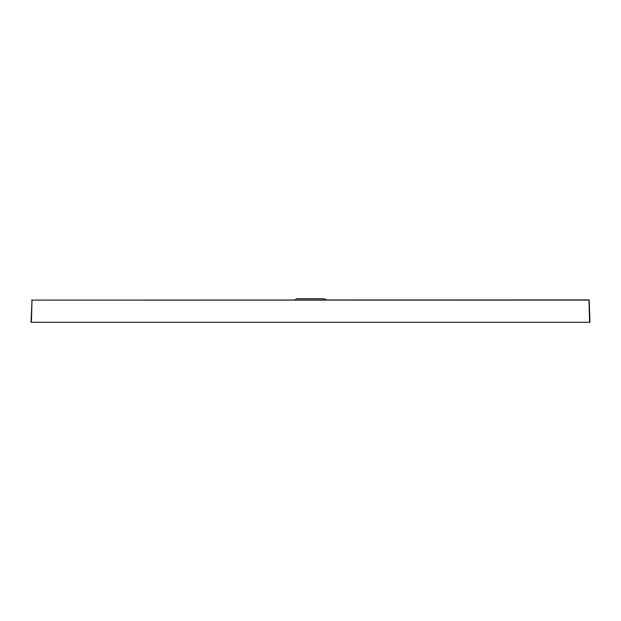 <?xml version="1.0" encoding="UTF-8"?>
<svg xmlns="http://www.w3.org/2000/svg" width="621" height="621" viewBox="0 0 621 621"><rect width="100%" height="100%" fill="white"/><g stroke="black" fill="none" stroke-linecap="round" stroke-linejoin="round"><path stroke-width="0.93" d="M31.632 300.098L589.182 299.92L589.95 322.276L31.05 322.276L32.005 299.92M200.04 300.098L202.632 300.098M326.258 299.92L324.193 298.724L296.807 298.724L294.742 299.92M415.775 300.098L418.368 300.098M589.95 322.276L588.995 299.92M589.577 322.276L588.995 300.098L32.005 300.098L31.423 322.276"/></g></svg>
